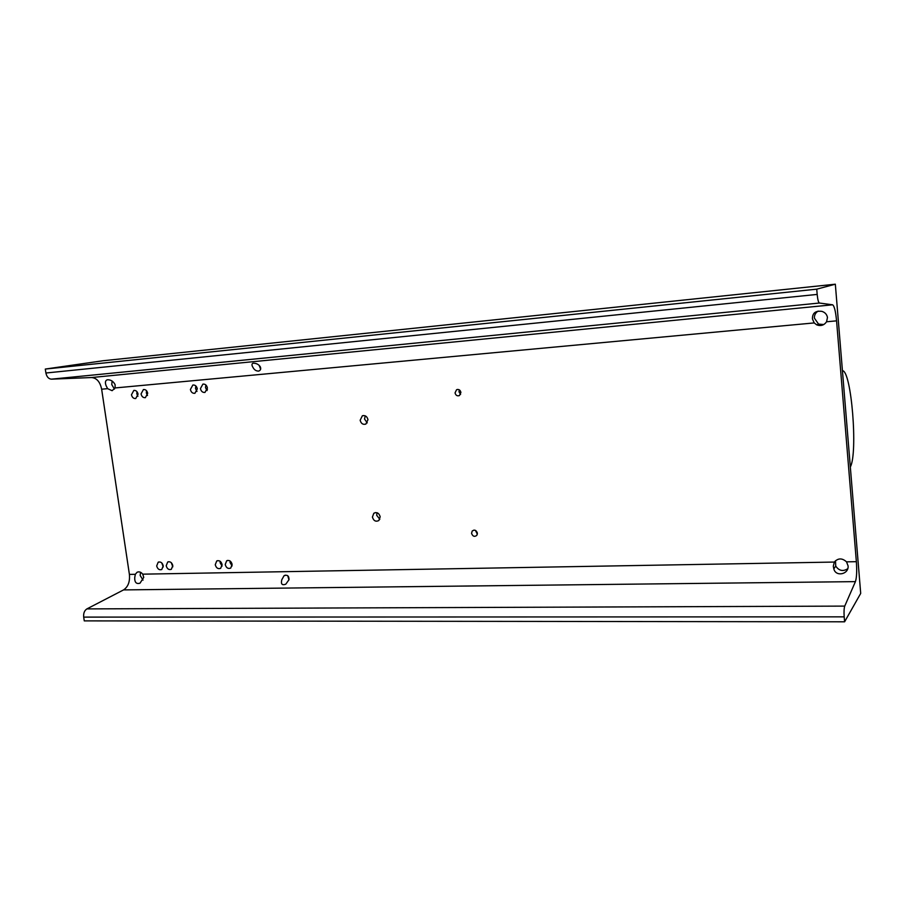 <?xml version="1.0" encoding="UTF-8"?>
<svg xmlns="http://www.w3.org/2000/svg" width="906" height="906" viewBox="0 0 906 906"><rect width="100%" height="100%" fill="white"/><g stroke="black" fill="none" stroke-linecap="round" stroke-linejoin="round"><path stroke-width="1.36" d="M206.942 390.475L207.406 389.331M850.326 466.975C858.084 453.091 851.402 370.407 842.421 370.69M163.273 566.918L161.755 562.909M156.681 565.944C157.599 569.104 159.297 570.293 161.766 569.523L163.239 565.808C162.333 562.671 160.645 561.471 158.176 562.218L156.681 565.944M207.044 390.577L205.503 387.609L205.877 384.971M200.441 388.583C201.121 391.381 202.638 392.66 204.983 392.411L207.406 387.949C206.727 385.175 205.232 383.895 202.91 384.11L200.441 388.583M137.916 396.296L136.806 393.782L136.953 391.652M131.472 394.767C132.129 397.451 133.556 398.697 135.753 398.515L138.074 394.167C137.418 391.505 136.013 390.248 133.828 390.407L131.472 394.767M232.106 565.933L230.067 562.558L230.113 561.007M225.22 564.529C226.228 567.892 228.063 569.07 230.724 568.085L232.14 564.381C231.143 561.052 229.32 559.851 226.67 560.803L225.22 564.529M288.98 579.874L287.712 575.684M281.789 579.783C280.724 584.098 282.049 585.559 285.786 584.189L289.025 579.681C289.014 575.82 287.349 574.506 284.042 575.729L281.789 579.783M260.645 369.206L259.139 365.311M252.955 367.383C254.303 369.931 256.228 371.166 258.72 371.086C260.69 370.271 261.2 368.799 260.237 366.681C258.527 364.246 256.104 363.091 252.967 363.215C251.653 363.85 251.653 365.243 252.955 367.383M379.818 519.274L376.67 515.265L377.055 512.739M372.411 517.066C373.612 520.859 375.752 522.015 378.844 520.531L380.192 516.771C379.025 513.023 376.896 511.845 373.816 513.26L372.411 517.066M196.987 391.415L195.515 388.504L195.843 385.933M190.396 389.478C191.075 392.264 192.582 393.532 194.903 393.295L197.315 388.855C196.647 386.092 195.164 384.824 192.853 385.027L190.396 389.478M222.095 566.08L220.135 562.773L220.169 561.278M215.254 564.732C216.24 568.062 218.052 569.251 220.69 568.3L222.117 564.597C221.132 561.29 219.331 560.089 216.704 561.007L215.254 564.732M147.519 395.503L146.342 392.921L146.523 390.713M141.053 393.906C141.71 396.613 143.148 397.859 145.368 397.666L147.701 393.306C147.044 390.622 145.617 389.365 143.42 389.535L141.053 393.906M367.258 422.864L364.529 419.025L365.254 415.843M360.158 420.248C361.064 423.612 362.966 424.88 365.865 424.076L367.972 419.682C367.089 416.364 365.209 415.073 362.332 415.82L360.158 420.248M172.831 566.794L171.245 562.637M166.206 565.752C167.134 568.934 168.844 570.123 171.347 569.319L172.808 565.616C171.891 562.445 170.181 561.256 167.689 562.026L166.206 565.752M477.36 534.155L475.378 530.35M471.562 533.328C472.683 536.386 474.427 537.088 476.794 535.412L477.394 533.158C476.296 530.112 474.563 529.41 472.196 531.029L471.562 533.328M460.576 394.359L458.98 391.8L459.319 389.84M455.05 392.887C455.741 395.412 457.213 396.307 459.444 395.56L460.916 392.423C460.237 389.92 458.787 389.025 456.567 389.716L455.05 392.887M143.748 577.394L140.011 583.192C136.296 584.257 134.541 582.377 134.734 577.541L135.322 574.302L137.044 572.286C139.082 571.38 140.985 572.003 142.74 574.166L143.748 577.394M143.035 580.123L140.17 575.48L140.532 572.275M115.119 384.676L115.062 387.949L112.118 390.69L107.599 388.651L106.036 385.526C104.926 382.411 105.334 380.497 107.27 379.784C110.713 379.603 113.329 381.233 115.119 384.676M114.462 389.093L111.732 384.563L112.14 381.052M827.472 317.462L826.566 321.777C824.052 325.322 820.768 326.341 816.702 324.846L814.211 322.921L812.433 318.889C812.354 313.057 815.525 310.554 821.957 311.381C825.038 312.389 826.884 314.416 827.472 317.462M823.781 324.541L818.548 324.088L814.392 318.142C814.268 315.107 815.525 312.751 818.141 311.086M848.107 565.978C848.865 574.381 835.706 577.145 833.826 568.855L833.305 566.216L834.358 562.06C838.061 557.983 842.127 557.915 846.532 561.845L848.107 565.978M847.676 568.753C842.976 571.72 838.99 570.825 835.728 566.08L835.502 560.701M101.642 389.206C100.113 381.879 96.749 377.995 91.563 377.542L51.438 379.161C48.607 378.935 46.761 376.885 45.912 373.012L45.3 369.059L102.967 360.758L835.332 284.201L860.7 593.407L844.607 621.799L84.269 620.882L83.692 617.111C83.341 613.283 84.405 610.542 86.897 608.9L123.556 589.908C128.12 586.862 130.068 581.686 129.399 574.404L101.642 389.206L107.599 388.651M844.607 621.799L844.188 616.85C843.848 611.822 844.03 608.243 844.743 606.103L855.423 581.629C856.691 577.745 857.008 571.086 856.363 561.675L836.566 320.849C835.638 311.234 834.313 305.888 832.591 304.801L819.398 303.034C818.435 302.468 817.688 299.592 817.178 294.416L816.736 289.161L45.3 369.059M816.736 289.161L835.332 284.201M832.591 304.801L91.563 377.542M836.566 320.849L826.566 321.777M814.211 322.921L115.062 387.949M856.363 561.675L846.532 561.845M855.423 581.629L123.556 589.908M135.322 574.302L129.399 574.404M834.358 562.06L142.74 574.166M819.398 303.034L51.438 379.161M817.178 294.416L45.912 373.012M844.743 606.103L86.897 608.9M844.188 616.85L83.692 617.111M818.548 324.088L816.702 324.846M835.728 566.08L833.826 568.855M137.984 571.935L137.044 572.286M456.567 389.716L457.689 389.41M472.196 531.029L473.997 530.089M167.689 562.026L168.437 561.743M362.332 415.82L363.385 415.526M216.704 561.007L217.61 560.644M373.816 513.26L375.435 512.581M284.042 575.729L285.345 575.151M226.67 560.803L227.61 560.418M158.176 562.218L158.89 561.958"/></g></svg>
